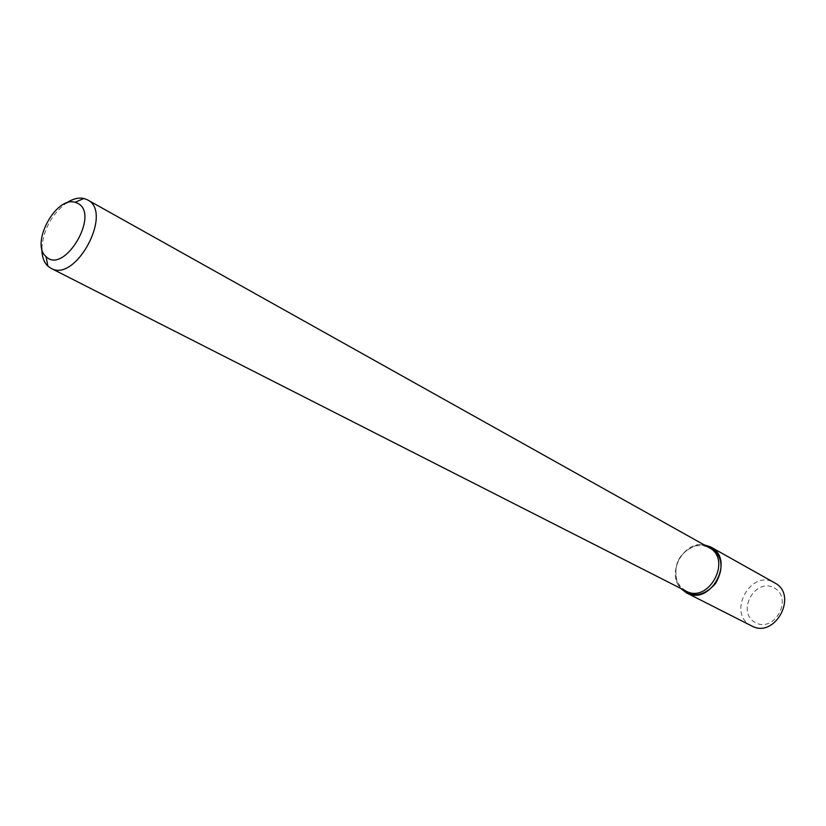 <?xml version="1.0" encoding="UTF-8"?>
<svg xmlns="http://www.w3.org/2000/svg" width="826" height="826" viewBox="0 0 826 826"><rect width="100%" height="100%" fill="white"/><g stroke="black" fill="none" stroke-linecap="round" stroke-linejoin="round"><path stroke-width="0.62" stroke-dasharray="4.13 3.1" d="M680.758 588.442L677.062 582.402C672.983 564.251 679.622 551.809 696.979 545.098L704.051 544.799C683.443 540.968 666.097 573.461 680.758 588.442M685.859 591.034L680.603 586.976L677.01 581.153C673.138 563.921 679.437 552.119 695.915 545.749L702.616 545.47L708.822 547.473M41.847 248.667C43.241 229.938 51.336 214.781 66.111 203.196M751.577 625.881C726.302 614.245 750.369 568.495 774.323 582.66M774.158 587.864C793.693 598.2 774.251 633.573 755.14 622.484C736.059 611.88 755.057 577.302 774.158 587.864M677.01 581.153L677.062 582.402M695.915 545.749L696.979 545.098"/><path stroke-width="1.24" d="M686.406 592.841C710.536 606.625 735.729 559.408 710.845 547.049L704.051 544.799L710.587 546.905C722.533 555.929 724.185 568.164 715.553 583.59C703.783 596.486 692.188 598.107 680.758 588.442L686.406 592.841L751.577 625.881C775.005 639.221 798.701 594.834 774.571 582.795L774.323 582.66M708.822 547.473L709.038 547.597C732.672 559.305 708.739 604.147 685.859 591.034L50.933 268.264L47.856 266.106C43.84 262.224 41.837 256.411 41.847 248.667M66.111 203.196C72.533 198.88 78.48 197.3 83.942 198.477L87.453 199.84C113.627 212.024 75.631 283.235 50.933 268.264M77.665 203.289C100.421 213.955 64.087 275.161 46.07 256.597C30.17 243.938 55.683 196.134 75.052 202.287L77.665 203.289M87.453 199.84L709.038 547.597M46.07 256.597L47.856 266.106M75.052 202.287L83.942 198.477M710.845 547.049L774.571 582.795"/></g></svg>
